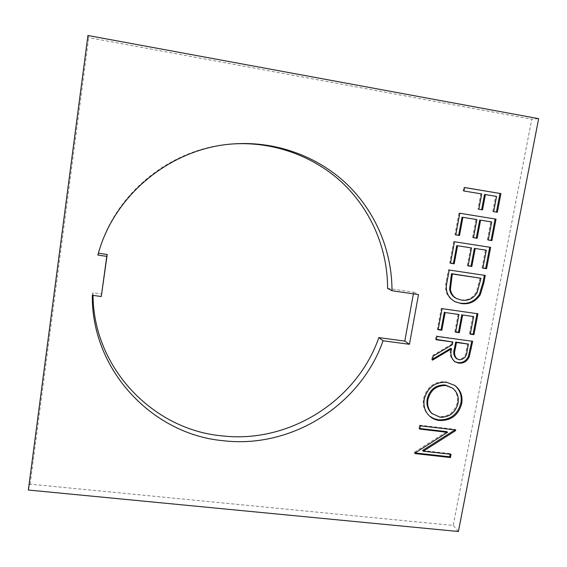 <?xml version="1.0" encoding="UTF-8"?>
<svg xmlns="http://www.w3.org/2000/svg" width="567" height="567" viewBox="0 0 567 567"><rect width="100%" height="100%" fill="white"/><g stroke="black" fill="none" stroke-linecap="round" stroke-linejoin="round"><path stroke-width="0.43" stroke-dasharray="2.83 2.13" d="M28.35 490.03L30.122 484.154L453.182 525.439L531.768 119.219L538.65 118.673M458.398 531.506L453.182 525.439M87.928 35.494L88.714 37.628L531.768 119.219M30.122 484.154L88.714 37.628M93.031 295.393L93.002 292.749L101.784 293.94M387.587 288.405L413.69 292.168L413.386 293.834M233.328 143.919L232.413 143.983C172.999 147.42 117.426 190.845 99.941 248.055L99.664 248.934M93.002 292.749L92.322 295.301M413.69 292.168L418.503 294.571M419.757 428.496L418.942 428.404L419.644 429.077M418.942 428.404L419.545 425.158L420.253 425.831M419.545 425.158L454.94 429.311L455.726 429.992M454.94 429.311L454.826 429.885M422.557 450.489L450.297 453.6L451.07 454.337M450.297 453.6L450.177 454.238M415.207 452.948L414.399 452.856L415.087 453.593M414.399 452.856L414.534 452.126L415.221 452.863M414.534 452.126L446.768 431.65M429.545 416.065L429.176 415.746C424.293 411.224 422.415 405.497 423.549 398.58C426.731 387.02 434.131 381.385 445.733 381.683L446.505 382.243M445.733 381.683L454.493 385.22M423.549 398.58L424.265 399.189M431.714 413.329L439.333 416.61C448.717 416.702 454.699 412.032 457.264 402.591C458.235 396.347 456.392 391.322 451.743 387.509M439.333 416.61L440.084 417.255M457.264 402.591L458.065 403.208M436.328 339.399L435.506 339.286L436.122 335.962L436.881 336.422M436.122 335.962L472.68 341.291M454.486 361.491L454.082 361.243C450.404 357.94 449.298 353.624 450.772 348.308M432.664 359.095L431.721 359.655L432.465 360.173M431.721 359.655L432.479 355.566L433.223 356.069M432.479 355.566L451.545 344.219L452.331 344.693M451.545 344.219L452.048 341.532M435.506 339.286L436.257 339.753M456.385 358.535L458.597 359.329C463.359 358.776 465.918 355.835 466.258 350.519L467.577 343.63M458.597 359.329L459.398 359.839M438.185 329.413L437.363 329.299L441.268 308.278L442.04 308.668M441.268 308.278L477.946 313.764M470.362 333.835L469.462 333.715L470.298 334.161M469.462 333.715L472.807 316.173M455.705 331.823L454.84 331.702L455.641 332.149M454.84 331.702L458.157 314.104M437.363 329.299L438.121 329.739M454.925 301.658L454.514 301.467C446.895 297.271 444.145 290.587 446.257 281.423L448.433 269.736L449.227 270.034M448.433 269.736L485.267 275.442M456.541 298.547L460.872 299.773C467.64 300.701 472.821 298.086 476.393 291.92L480.086 277.95M476.393 291.92L477.251 292.274M460.872 299.773L461.687 300.141M450.517 263.074L449.695 262.946L453.678 241.528L454.486 241.755M453.678 241.528L490.632 247.396M482.914 267.978L482.014 267.844L482.886 268.134M482.014 267.844L485.416 249.976M468.158 265.746L467.293 265.618L468.129 265.902M467.293 265.618L470.667 247.687M449.695 262.946L450.489 263.23M455.776 234.823L454.947 234.688L458.958 213.1L459.787 213.256M458.958 213.1L496.033 219.131M488.258 239.933L487.358 239.791L488.244 240.011M487.358 239.791L490.788 221.782M473.466 237.608L472.594 237.467L473.452 237.686M472.594 237.467L475.997 219.394M454.947 234.688L455.762 234.901M477.938 209.103L478.81 209.244L477.938 209.103L480.816 193.843L463.09 190.888L463.735 187.422L464.571 187.514M463.735 187.422L464.564 187.564M493.651 211.668L492.744 211.519L493.651 211.668M492.744 211.519L495.636 196.317L496.557 196.43M495.636 196.317L484.53 194.467M480.816 193.843L481.695 193.949M463.09 190.888L463.926 190.987M466.258 350.519L467.088 351.008M446.257 281.423L447.044 281.749M479.583 280.58L480.447 280.899M99.941 248.055L99.381 249.813M232.413 143.983L234.242 143.848M454.897 385.503L454.103 384.936M429.906 416.398L429.176 415.746M454.876 361.76L454.082 361.243M455.315 301.842L454.514 301.467"/><path stroke-width="0.85" d="M93.031 295.393C93.463 367.898 152.97 429.552 221.584 435.81C288.816 443.982 356.856 400.919 378.841 337.606L383.058 340.774L409.438 344.297L418.503 294.571L391.981 290.751C392.081 251.266 375.864 211.98 346.777 184.034C317.527 156.301 276.086 141.07 234.242 143.848C173.778 147.349 117.178 191.575 99.381 249.813L97.815 255.079L106.794 256.362L101.266 296.506L92.322 295.301C91.386 370.109 152.466 434.379 223.143 440.701C291.509 448.944 360.662 405.136 383.058 340.774M438.121 329.739L442.04 308.668L477.946 313.764L473.948 334.665L470.298 334.161L473.651 316.577L462.644 315.025L459.313 332.652L455.641 332.149L458.965 314.508L445.123 312.552L441.821 330.249L438.121 329.739M436.257 339.753L436.881 336.422L472.68 341.291L469.192 356.927C467.01 361.462 463.537 363.532 458.767 363.135L454.876 361.76C451.19 358.443 450.085 354.127 451.559 348.797L432.465 360.173L433.223 356.069L452.331 344.693L452.842 342L436.257 339.753M447.533 432.33L419.644 429.077L420.253 425.831L455.726 429.992L455.592 430.665L423.266 451.219L451.07 454.337L450.453 457.541L415.087 453.593L415.221 452.863L447.533 432.33L446.768 431.65L419.757 428.496M28.35 490.03L458.398 531.506L538.65 118.673L87.928 35.494L28.35 490.03M424.265 399.189C427.461 387.594 434.875 381.945 446.505 382.243L454.897 385.503C460.617 389.976 462.885 395.972 461.715 403.491C458.547 415.122 451.134 420.792 439.46 420.508C435.817 420.104 432.635 418.729 429.906 416.398C425.009 411.862 423.131 406.121 424.265 399.189M461.049 303.501L455.315 301.842C447.682 297.632 444.925 290.935 447.044 281.749L449.227 270.034L485.267 275.442L483.821 283.018L480.263 294.705C475.557 301.786 469.15 304.713 461.049 303.501L454.925 301.658M450.489 263.23L454.486 241.755L490.632 247.396L486.557 268.694L482.886 268.134L486.302 250.224L475.224 248.502L471.829 266.462L468.129 265.902L471.517 247.928L457.576 245.759L454.217 263.79L450.489 263.23M455.762 234.901L459.787 213.256L496.033 219.131L491.929 240.592L488.244 240.011L491.688 221.959L480.582 220.166L477.159 238.268L473.452 237.686L476.868 219.571L462.885 217.31L459.497 235.489L455.762 234.901M463.926 190.987L464.571 187.514L500.916 193.602L497.344 212.278L493.651 211.668L496.557 196.43L485.416 194.573L482.531 209.854L478.81 209.244L481.695 193.949L463.926 190.987M378.841 337.606L404.803 341.086L409.438 344.297M413.386 293.834L404.803 341.086M391.981 290.751L387.587 288.405C387.658 249.707 371.796 211.222 343.368 183.772C314.777 156.527 274.286 141.445 233.328 143.919M99.664 248.934L98.396 253.229L107.22 254.491L106.794 256.362M101.266 296.506L107.22 254.491M98.396 253.229L97.815 255.079M454.826 429.885L455.592 430.665M454.805 429.992L422.557 450.489L423.266 451.219M450.177 454.238L449.688 456.796L450.453 457.541M449.688 456.796L415.207 452.948M454.493 385.22C459.929 389.699 462.062 395.589 460.914 402.882L461.715 403.491M460.914 402.882C457.753 414.484 450.354 420.14 438.716 419.849L439.46 420.508M438.716 419.849L433.826 418.623L429.545 416.065M452.53 388.09L445.13 384.958C435.725 384.816 429.765 389.465 427.234 398.899C426.249 404.682 427.738 409.487 431.714 413.329L440.084 417.255C449.489 417.347 455.485 412.67 458.065 403.208C459.029 396.95 457.186 391.903 452.53 388.09L445.896 385.532C436.477 385.39 430.495 390.053 427.965 399.508C426.972 405.306 428.468 410.125 432.451 413.967M427.234 398.899L427.965 399.508M445.13 384.958L445.896 385.532M471.779 341.164L468.37 356.423L469.192 356.927M468.37 356.423C466.187 360.952 462.722 363.015 457.966 362.618L458.767 363.135M457.966 362.618L454.486 361.491M432.664 359.095L450.772 348.308L451.559 348.797M436.328 339.399L452.842 342M468.399 344.105L455.712 342.029L454.387 348.762C453.111 352.724 453.777 355.977 456.385 358.535L459.398 359.839C464.182 359.287 466.74 356.338 467.088 351.008L468.399 344.105L456.513 342.496L455.188 349.251C453.905 353.22 454.578 356.48 457.186 359.046M455.712 342.029L456.513 342.496M477.038 313.636L473.105 334.218L473.948 334.665M473.105 334.218L470.362 333.835M462.644 315.025L473.651 316.577M461.829 314.621L458.505 332.205L459.313 332.652M458.505 332.205L455.705 331.823M445.123 312.552L458.965 314.508M444.344 312.155L441.055 329.81L441.821 330.249M441.055 329.81L438.185 329.413M484.36 275.307L482.949 282.692L479.398 294.351L480.263 294.705M479.398 294.351C474.707 301.41 468.314 304.337 460.234 303.118M480.958 278.262L451.516 273.677L449.624 288.894C450.262 293.43 452.572 296.647 456.541 298.547L461.687 300.141C468.477 301.07 473.665 298.448 477.251 292.274L480.958 278.262L452.317 273.989L450.418 289.234C451.056 293.784 453.366 297.009 457.349 298.915M451.516 273.677L452.317 273.989M449.624 288.894L450.418 289.234M489.718 247.255L485.678 268.404L486.557 268.694M485.678 268.404L482.914 267.978M475.224 248.502L486.302 250.224M474.366 248.261L470.979 266.171L471.829 266.462M470.979 266.171L468.158 265.746M457.576 245.759L471.517 247.928M456.761 245.525L453.409 263.513L454.217 263.79M453.409 263.513L450.517 263.074M495.119 218.982L491.036 240.373L491.929 240.592M491.036 240.373L488.258 239.933M480.582 220.166L491.688 221.959M479.703 219.996L476.294 238.048L477.159 238.268M476.294 238.048L473.466 237.608M462.885 217.31L476.868 219.571M462.048 217.147L458.675 235.277L459.497 235.489M458.675 235.277L455.776 234.823M464.564 187.564L500.916 193.602M499.988 193.496L496.43 212.122L497.344 212.278M496.43 212.122L493.651 211.668M482.531 209.854L481.645 209.705L484.53 194.467L485.416 194.573M481.645 209.705L478.81 209.244M470.44 348.181L471.269 348.662M454.387 348.762L455.188 349.251M482.949 282.692L483.821 283.018M450.708 278.007L451.502 278.326"/></g></svg>
